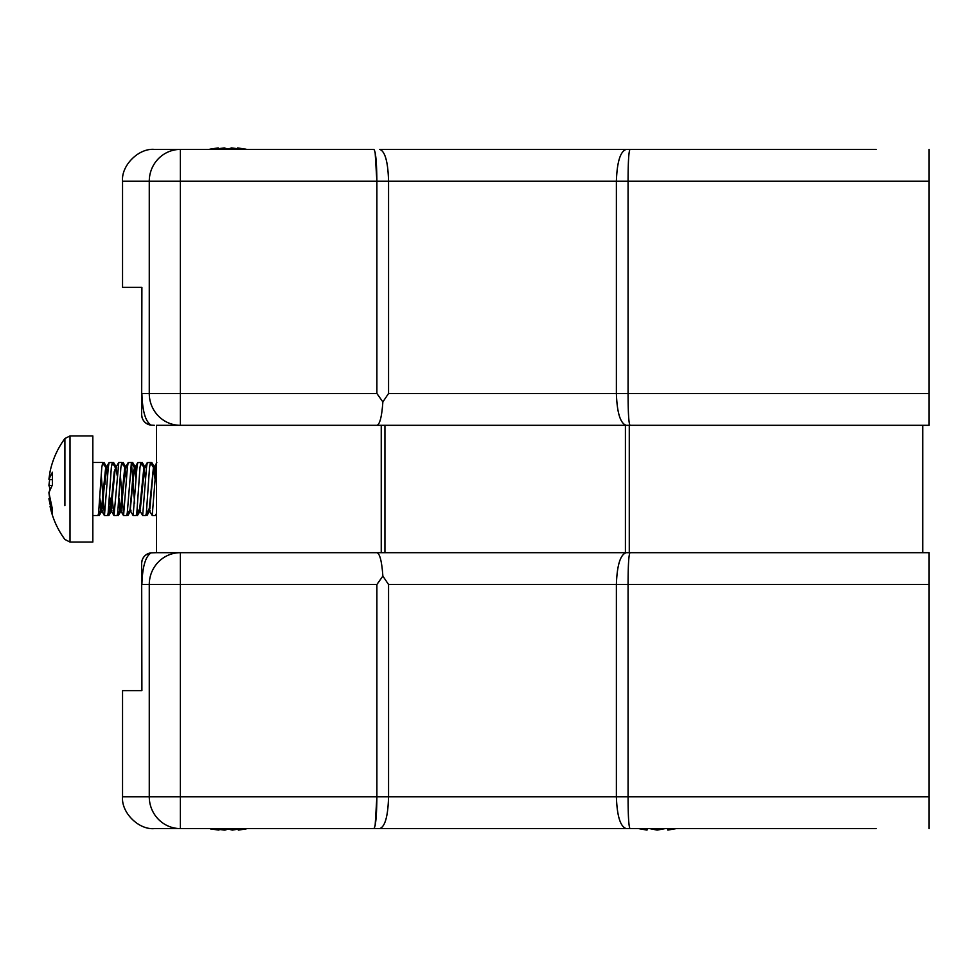 <?xml version="1.0" encoding="UTF-8"?>
<svg xmlns="http://www.w3.org/2000/svg" width="978" height="978" viewBox="0 0 978 978"><rect width="100%" height="100%" fill="white"/><g stroke="black" fill="none" stroke-linecap="round" stroke-linejoin="round"><path stroke-width="1.47" d="M876.031 828.598L373.877 828.598C375.686 826.581 376.689 815.958 376.885 796.764L376.885 584.514L141.896 584.514C142.409 566.727 145.526 556.164 151.235 552.827A31.834 31.834 0 0 0 151.199 552.839L156.504 552.68L156.504 425.32L929.1 425.32L922.731 425.32L922.731 552.68L929.1 552.68L625.419 552.68L625.419 425.32M154.39 552.68L625.419 552.68M180.38 828.598A31.834 31.113 -90 0 1 149.267 796.764L149.267 584.514A31.834 31.113 -90 0 1 180.38 552.68L180.38 828.598L154.39 828.598C138.631 830.029 121.125 812.51 122.543 796.764L388.559 796.764C388.021 816.117 385.075 826.728 379.745 828.598L154.39 828.598C138.631 830.029 121.125 812.51 122.543 796.764L122.543 690.639L141.896 690.639L141.651 563.389L141.651 690.639L122.543 690.639M712.07 828.598L769.906 828.598M818.989 828.598L826.96 828.598M664.16 828.598L657.118 830.09L649.649 828.598L647.265 828.598L647.02 830.09L639.795 828.598M646.702 830.041L638.548 828.598L602.766 828.598M929.1 552.68L929.1 584.514L628.072 584.514C628.108 565.174 628.756 554.563 630.003 552.68M630.003 828.598C628.756 826.716 628.108 816.092 628.072 796.764L929.1 796.764L929.1 584.514M929.1 796.764L929.1 828.598M626.25 828.598C620.333 826.703 617.057 816.092 616.384 796.764L628.072 796.764L628.072 584.514L616.384 584.514C617.057 565.174 620.333 554.563 626.25 552.68M388.559 584.514L388.559 796.764L616.384 796.764L616.384 584.514L388.559 584.514L382.863 576.079L376.885 584.514M382.863 576.079C381.823 561.323 379.831 553.524 376.885 552.68M388.559 796.764L388.339 803.83M376.885 796.764L375.124 825.738M151.199 552.839A10.611 10.611 0 0 0 141.651 563.389C142.14 557.448 145.319 553.927 151.199 552.839M209.805 828.598L218.938 830.09L214.928 828.598M228.021 828.598L232.336 830.09L241.603 828.598M246.187 828.904L238.412 830.09L238.29 829.271M228.669 828.904L225.001 830.09L219.06 829.271M218.938 830.09L219.17 828.598M225.001 830.09L225.087 828.598M231.59 829.906L228.302 829.063M218.204 830.004L210.417 828.904M219.048 829.405L224.268 830.09M238.387 829.906L237.556 829.405M240.869 149.402L231.603 147.91L227.275 149.402M214.182 149.402L218.192 147.91L210.417 149.096L218.192 147.91L218.424 149.402M218.314 148.729L224.268 147.91L227.935 149.096L231.603 147.91L237.544 148.729L237.666 147.91L246.786 149.402M224.268 147.91L224.341 149.402M629.429 149.402L604.355 149.402M710.48 149.402L630.883 149.402M674.612 828.598L667.815 830.09L676.287 828.598M665.187 828.598L657.729 830.004M667.815 830.09L667.583 828.598M103.375 464.819L102.739 462.472L101.785 467.435L98.595 513.169L97.959 515.528L92.837 515.528M112.922 464.843L112.287 462.472L111.333 467.435L108.155 513.169L107.507 515.528L104.475 515.528L108.289 467.435L109.071 462.618L112.287 462.472M101.211 474.721L104.463 515.528M122.482 464.819L121.834 462.472L120.881 467.435L117.702 513.169L117.067 515.528L114.023 515.528L118.79 462.472M112.152 498.144L114.023 515.528M134.646 503.279L131.394 462.472L127.25 513.169L126.614 515.528L123.57 515.528L127.397 467.435L128.179 462.618L131.394 462.472M120.318 474.721L123.57 515.528M141.578 464.843L140.942 462.472L139.988 467.435L136.81 513.169L136.162 515.528L133.118 515.528L136.944 467.435L137.727 462.618L140.942 462.472M129.866 509.893L133.118 515.528M151.125 464.819L150.49 462.472L149.536 467.435L146.358 513.169L145.722 515.528L142.678 515.528L146.492 467.435L147.287 462.618L150.49 462.472M139.536 510.186L142.678 515.528M156.504 513.499L155.27 515.528L152.226 515.528L156.162 466.31M149.096 510.186L152.226 515.528M99.536 502.447L100.881 510.357L102.189 508.462L105.991 468.107M98.118 515.394L101.529 508.462L105.661 467.643M109.377 498.12L111.101 510.357L110.441 510.357L114.255 471.64L115.538 468.107M118.644 502.447L119.988 510.357L120.624 508.462L124.756 467.643L126.48 479.856M129.988 510.186L133.363 471.64L134.512 467.814L136.028 479.856M136.333 515.394L139.732 508.462L143.864 467.643L145.588 479.856M145.881 515.394L149.279 508.462L153.412 467.643L155.135 479.856M99.817 498.12L101.541 510.357M111.101 510.357L114.915 471.64L115.869 467.643L117.213 475.565M118.925 498.12L120.441 510.186L121.284 508.462L125.428 467.643L124.756 467.643M130.196 510.357L134.023 471.64L134.976 467.643L136.321 475.565M139.084 510.357L140.392 508.462L144.524 467.643L143.864 467.643M148.644 510.357L149.94 508.462L153.118 471.64L154.072 467.643L155.416 475.565M92.837 542.069L92.837 435.931L70.013 435.931L70.013 542.069L92.837 542.069M70.013 435.931L64.903 438.523L64.903 505.65M64.903 472.35L64.903 443.01M52.176 479.758L48.9 479.269L50.086 471.494L48.9 479.269L52.409 472.24L52.409 484.905L48.9 492.667L52.409 509.159L52.409 514.905L48.9 498.731L49.707 498.609L48.9 492.667L50.086 489L48.9 485.332L49.707 479.391M48.9 485.332L52.005 485.504M102.372 510.186L99.243 515.528M110.111 506.054L108.79 515.528M107.152 467.814L104.01 462.472M121.468 510.186L118.338 515.528M116.7 467.814L113.57 462.472M131.028 510.186L127.898 515.528M127.531 465.993L126.248 467.814L123.118 462.472M140.575 510.186L137.446 515.528M135.795 467.814L132.666 462.472M150.123 510.186L146.993 515.528M145.147 467.643L142.213 462.472L141.578 464.819M154.059 469.538L154.903 467.814L151.773 462.472M104.866 484.526L106.626 468.059M134.952 469.538L135.282 468.059M106.626 472.019L106.957 469.538M110.648 498.144L111.737 508.462M137.091 465.993L135.587 467.643M146.639 465.993L145.808 467.643M50.086 506.506C52.665 518.584 57.604 529.575 64.903 539.477L70.013 542.069M209.39 149.328L210.417 149.096L209.39 149.328M375.124 152.262L376.885 181.236L376.885 393.486L180.38 393.486L180.38 149.402L154.39 149.402C138.631 147.971 121.125 165.49 122.543 181.236L376.885 181.236C376.689 162.042 375.686 151.419 373.877 149.402L154.39 149.402C138.631 147.971 121.125 165.49 122.543 181.236L122.543 287.361L141.896 287.361L141.651 414.611L141.651 287.361L122.543 287.361M712.07 149.402L769.906 149.402M818.989 149.402L826.96 149.402M876.031 149.402L379.745 149.402C385.075 151.272 388.021 161.883 388.559 181.236L388.559 393.486L382.863 401.921L376.885 393.486M180.38 149.402A31.834 31.113 90 0 0 149.267 181.236L149.267 393.486L141.896 393.486C142.409 411.273 145.526 421.836 151.235 425.173A31.834 31.834 0 0 1 151.199 425.161L154.39 425.32M630.003 149.402C628.756 151.284 628.108 161.908 628.072 181.236L929.1 181.236L929.1 149.402M929.1 181.236L929.1 393.486L628.072 393.486C628.108 412.826 628.756 423.437 630.003 425.32M929.1 425.32L929.1 393.486M626.25 149.402C620.333 151.297 617.057 161.908 616.384 181.236L628.072 181.236L628.072 393.486L616.384 393.486C617.057 412.826 620.333 423.437 626.25 425.32M376.885 181.236L616.384 181.236L616.384 393.486L388.559 393.486M382.863 401.921C381.823 416.677 379.831 424.476 376.885 425.32M388.559 181.236L388.339 174.17M151.199 425.161A10.611 10.611 0 0 1 141.651 414.611C142.14 420.552 145.319 424.073 151.199 425.161M629.282 552.68L629.282 425.32M384.941 552.68L384.941 425.32M381.249 552.68L381.249 425.32M180.38 393.486L149.267 393.486A31.834 31.113 90 0 0 180.38 425.32L180.38 393.486M246.468 149.328L245.441 149.096M102.739 462.472L92.837 462.472M121.834 462.472L118.803 462.472M105.856 467.814L102.898 462.606M110.636 510.186L107.678 515.394M115.416 467.814L112.446 462.606M120.184 510.186L117.226 515.394M124.964 467.814L122.005 462.606M129.744 510.186L126.773 515.394M134.512 467.814L131.553 462.606M144.059 467.814L141.101 462.606M153.619 467.814L150.661 462.606M115.869 467.643L115.208 467.643M120.649 510.357L119.988 510.357M134.976 467.643L134.316 467.643M154.072 467.643L153.412 467.643M156.835 462.618L153.864 467.814M147.287 462.618L144.316 467.814M137.727 462.618L134.768 467.814M123.399 515.382L120.441 510.186M128.179 462.618L125.221 467.814M113.851 515.382L110.893 510.186M118.631 462.618L115.661 467.814M104.304 515.382L101.333 510.186M109.071 462.618L106.113 467.814M64.903 438.523C57.604 448.425 52.665 459.416 50.086 471.494M111.92 510.186L108.961 515.382"/></g></svg>
